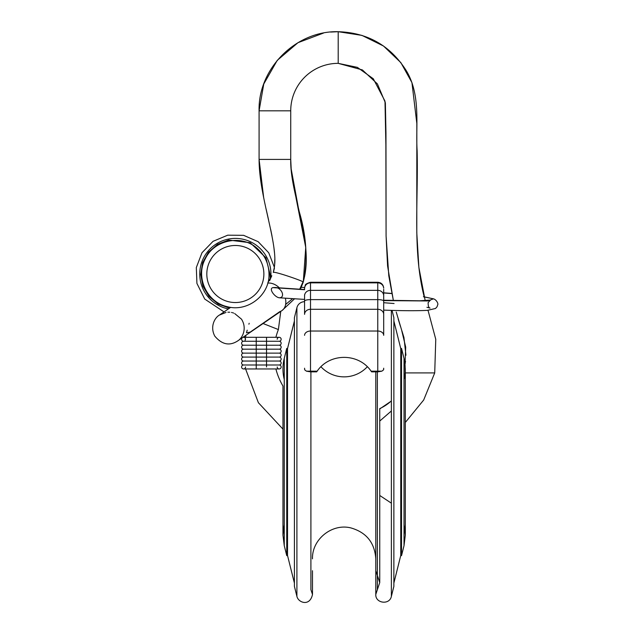 <?xml version="1.0" encoding="UTF-8"?>
<svg xmlns="http://www.w3.org/2000/svg" width="634" height="634" viewBox="0 0 634 634"><rect width="100%" height="100%" fill="white"/><g stroke="black" fill="none" stroke-linecap="round" stroke-linejoin="round"><path stroke-width="0.95" d="M302.981 281.868L303.282 281.948C308.037 259.686 306.539 235.745 298.788 210.131L291.188 169.001L290.729 159.411L259.084 159.411L259.084 110.823L290.729 110.823A47.471 47.471 0 0 1 338.199 63.345L338.199 31.7C295.927 30.606 257.99 68.535 259.084 110.823L263.768 84.005L277.256 60.365L297.972 42.692L323.443 33.087M279.19 353.13A1.981 1.981 0 0 1 281.163 355.103A1.981 1.981 0 0 1 279.19 357.085A1.981 1.981 0 0 0 281.163 355.103A1.981 1.981 0 0 0 279.19 353.13L243.583 353.13A1.981 1.981 0 0 1 241.602 351.149A1.981 1.981 0 0 1 243.583 349.175L279.19 349.175A1.981 1.981 0 0 1 281.163 351.149A1.981 1.981 0 0 1 279.19 353.13L243.583 353.13A1.981 1.981 0 0 0 241.602 355.103A1.981 1.981 0 0 0 243.583 357.085A1.981 1.981 0 0 0 241.602 359.066A1.981 1.981 0 0 0 243.583 361.039A1.981 1.981 0 0 0 241.602 363.02A1.981 1.981 0 0 0 243.583 364.994L279.19 364.994A1.981 1.981 0 0 1 281.163 366.975A1.981 1.981 0 0 1 279.19 368.956L279.19 368.956A1.981 1.981 0 0 1 277.209 366.975M243.583 353.13A1.981 1.981 0 0 0 241.602 355.103A1.981 1.981 0 0 0 243.583 357.085A1.981 1.981 0 0 0 241.602 359.066A1.981 1.981 0 0 0 243.583 361.039A1.981 1.981 0 0 0 241.602 363.02A1.981 1.981 0 0 0 243.583 364.994A1.981 1.981 0 0 0 241.602 366.975A1.981 1.981 0 0 0 243.583 368.956L243.583 368.956A1.981 1.981 0 0 0 245.556 366.975M243.583 341.258A1.981 1.981 0 0 1 241.602 339.285A1.981 1.981 0 0 1 243.583 337.304A1.981 1.981 0 0 0 241.602 339.285A1.981 1.981 0 0 0 243.583 341.258L256.239 341.258L243.583 341.258A1.981 1.981 0 0 0 241.602 343.24A1.981 1.981 0 0 0 243.583 345.213L256.239 345.213L243.583 345.213A1.981 1.981 0 0 0 241.602 347.194A1.981 1.981 0 0 0 243.583 349.175L256.239 349.175L256.239 357.085L243.583 357.085L256.239 357.085L256.239 361.039L243.583 361.039L256.239 361.039L256.239 364.994L243.583 364.994A1.981 1.981 0 0 0 241.602 366.975A1.981 1.981 0 0 0 243.583 368.956L245.588 368.956L258.387 402.693L282.962 429.131L282.962 535.104L284.254 545.636L286.75 555.646L286.75 348.415L287.519 348.605L287.519 555.455L294.406 583.082M279.19 341.258A1.981 1.981 0 0 0 281.163 339.285A1.981 1.981 0 0 0 279.19 337.304A1.981 1.981 0 0 1 281.163 339.285A1.981 1.981 0 0 1 279.19 341.258L266.526 341.258L279.19 341.258A1.981 1.981 0 0 1 281.163 343.24A1.981 1.981 0 0 1 279.19 345.213L266.526 345.213L279.19 345.213A1.981 1.981 0 0 1 281.163 347.194A1.981 1.981 0 0 1 279.19 349.175L266.526 349.175L266.526 337.304L256.239 337.304L256.239 341.258L266.526 341.258L256.239 341.258L256.239 345.213L266.526 345.213L256.239 345.213L256.239 349.175L266.526 349.175L266.526 357.085L256.239 357.085L279.19 357.085A1.981 1.981 0 0 1 281.163 359.066A1.981 1.981 0 0 1 279.19 361.039A1.981 1.981 0 0 1 281.163 363.02A1.981 1.981 0 0 1 279.19 364.994A1.981 1.981 0 0 1 281.163 366.975A1.981 1.981 0 0 1 279.19 368.956L275.893 368.956A64.288 64.288 0 0 0 282.962 386.003A64.288 64.288 0 0 1 275.893 368.956M278.389 329.561A64.288 64.288 0 0 0 275.893 337.304A64.288 64.288 0 0 1 278.389 329.561L280.751 311.397L278.389 329.561L263.07 323.522M285.363 298.218A15.826 11.19 55.6 0 1 285.633 304.471A15.826 11.19 55.6 0 1 281.948 310.581A15.826 11.19 55.6 0 1 279.824 311.619L250.216 332.097L246.475 332.795L247.197 330.163M245.548 367.165L245.398 367.768M383.697 291.989L383.697 310.684M383.681 300.976A5.936 1.45 180 0 0 377.761 299.62L377.761 331.027A5.936 4.303 0 0 1 383.697 335.331L383.697 289.31L383.697 292.813L391.828 293.439M272.977 287.614L274.704 287.527C281.401 286.806 286.045 297.885 279.174 297.774C274.617 297.108 268.356 288.51 272.977 287.614L304.574 289.73M383.697 294.699L383.697 289.31M383.697 311.31L383.697 314.361A5.936 5.072 0 0 0 377.761 309.289L310.509 309.289A5.936 5.072 180 0 0 304.574 314.361L304.574 294.699M304.574 289.31L304.589 288.161A5.936 5.674 180 0 1 310.509 282.859L310.509 290.348A5.936 5.429 0 0 0 304.589 295.412M383.697 368.211L383.618 369.788L383.697 368.211M383.681 288.161L383.681 288.161A5.936 5.674 180 0 0 377.761 282.859L377.761 290.348A5.936 5.429 0 0 1 383.681 295.412M304.574 368.211L304.653 369.788L306.404 371.167L310.509 371.167L310.509 331.027L377.761 331.027L377.761 371.857L381.874 371.167L383.618 369.788M306.404 371.167L310.509 371.857L310.509 371.167L317.166 371.167C329.617 352.781 358.662 352.781 371.104 371.167L381.874 371.167M317.166 371.167A38.539 35.607 -90 0 0 316.635 371.857L310.509 371.857M377.761 371.857L371.635 371.857A38.539 35.607 -90 0 0 371.104 371.167M424.304 297.259C412.449 251.484 418.392 201.501 417.124 150.575C415.492 125.968 421.222 95.195 406.212 70.556C390.401 45.64 367.728 32.691 338.199 31.7L361.951 35.385L383.499 46.013L400.854 62.623L411.934 82.586L416.831 123.456L416.792 232.876L418.876 267.397L425.176 300.603M249.186 323.277L248.9 324.204M227.883 312.221L228.62 312.197M229.349 312.205L229.746 312.229M231.481 312.451L231.909 312.546M232.654 312.736L233.669 313.093M284.254 379.481A43.516 43.516 0 0 1 284.254 358.424L284.254 545.636M391.376 401.029L379.742 408.938L391.376 401.021M405.316 369.495L404.975 364.883M391.376 410.975L379.742 421.055M405.166 372.911C405.007 362.616 405.055 362.616 405.316 372.911L434.718 372.911L435.764 339.309L428.021 310.319M405.316 422.458L423.678 400.022L434.718 372.911L423.678 400.022L405.316 422.458L405.316 535.104L405.316 372.911M377.365 371.857L377.365 589.699L379.742 582.583L379.742 408.597A43.516 43.516 0 0 0 391.376 400.87M404.024 379.481A43.516 43.516 0 0 0 405.284 370.494M405.063 364.296A43.516 43.516 0 0 0 404.024 358.424L404.024 545.636L405.316 535.104L404.024 524.58M304.574 301.697A7.909 7.909 0 0 0 296.902 307.696L294.406 317.705L294.406 586.355L296.902 596.364C298.265 602.76 309.923 606.841 312.491 594.446L312.491 570.711M393.873 320.978L400.759 348.605L400.759 555.455L393.873 583.082M391.376 310.359L391.376 596.364L393.873 586.355L393.873 317.705L392.042 310.375M400.759 348.605L401.528 348.415L401.528 555.646L400.759 555.455M321.081 366.896A31.645 31.645 0 0 0 367.189 366.896M391.376 596.364C389.68 605.232 375.28 603.465 375.788 594.446L375.788 371.857L375.788 570.711L379.742 582.583L379.742 495.463L391.376 503.182M245.089 340.561L245.429 338.588M256.239 339.285L256.239 337.304L243.583 337.304A1.981 1.981 0 0 1 245.556 339.285M266.526 339.285L266.526 337.304L279.19 337.304A1.981 1.981 0 0 0 277.209 339.285M256.239 366.975L256.239 368.956L256.239 364.994L266.526 364.994L266.526 361.039L279.19 361.039L256.239 361.039L266.526 361.039L266.526 357.085L279.19 357.085A1.981 1.981 0 0 1 281.163 359.066A1.981 1.981 0 0 1 279.19 361.039A1.981 1.981 0 0 1 281.163 363.02A1.981 1.981 0 0 1 279.19 364.994L266.526 364.994L266.526 366.975M271.701 275.933L270.29 279.071M274.459 268.103L273.302 272.446L273.848 269.624M263.863 274.768A28.53 28.53 0 0 1 220.426 298.329A28.53 28.53 0 0 1 221.742 248.932A28.53 28.53 0 0 1 263.863 274.768M303.274 281.995L299.993 289.255M270.235 279.459L269.696 280.537M303.282 281.948L305.739 247.387L295.999 197.705M303.266 281.995L304.574 276.456C312.483 238.527 289.873 192.887 290.729 159.411L290.729 159.443M273.302 272.446C273.682 270.924 301.982 280.64 302.989 281.876L300.659 287.4M267.952 282.376L270.29 279.055L269.593 279.309M391.852 293.582L383.697 292.956M383.681 300.611L427.546 300.96L433.498 298.844L424.217 296.91M377.761 282.859L377.761 282.265L377.761 282.859L310.509 282.859M304.574 335.331A5.936 4.303 180 0 1 310.509 331.027L310.509 290.348L377.761 290.348L377.761 299.62L310.509 299.62A5.936 1.45 180 0 0 304.589 300.976M245.96 335.251L245.588 337.304L245.96 335.251L237.37 341.14L281.932 310.597A15.826 11.19 55.6 0 1 281.932 310.597L280.751 311.397M267.754 283.113A15.826 11.19 55.6 0 1 279.428 287.899M310.906 371.857L310.906 589.699L312.491 594.446M296.902 307.696L296.902 596.364M228.391 308.924A35.607 35.607 0 0 1 200.225 268.166A35.607 35.607 0 0 1 240.072 238.717A35.607 35.607 0 0 1 270.766 277.613M290.76 161.622L290.816 163.374M292.567 179.89L293.978 187.902M297.061 202.515L298.733 209.886M302.989 281.876L299.692 289.239M292.591 298.693L285.633 304.471M269.006 274.007L269.965 274.007L269.006 274.007M330.694 32.057L338.199 31.7M279.19 368.956L243.583 368.956M423.425 296.696L433.498 298.844C436.335 299.573 438.577 303.813 437.682 304.851L437.008 306.856L435.503 308.489L427.268 310.375C416.316 310.898 401.79 310.811 383.697 310.113M383.697 300.231L419.605 300.793L430.478 300.048L428.14 302.584C428.101 306.04 428.735 307.878 430.058 308.084L426.928 307.292M394.071 303.52L383.697 302.711M304.692 287.043L304.613 287.519L301.301 287.305M274.704 287.535L304.574 289.524M279.174 297.782L304.574 299.406M377.761 287.796L377.761 282.265C381.185 282.558 383.158 284.404 383.681 287.796L382.96 285.332L381.335 283.453M380.947 283.184L380.305 282.835M304.589 287.796L305.311 285.332C304.962 284.523 306.697 283.493 310.509 282.265L377.761 282.265M305.342 285.284L304.97 286.069M377.761 314.916L377.761 311.31L377.761 314.916M234.691 313.561L241.475 319.148C247.276 328.214 242.719 338.199 237.37 341.14C229.349 346.14 221.821 344.476 214.799 336.139C209.664 326.439 214.966 317.42 219.475 315.043L230.697 307.347M274.3 267.12L268.745 252.808L258.149 241.681L243.599 235.317L227.717 235.19L213.064 241.316L202.008 252.712L196.318 267.54L196.92 283.414L204.734 299.066L224.032 311.912L219.475 315.043L226.013 312.451M284.254 524.58L282.962 535.104L282.962 386.003M287.519 348.605L294.406 320.978M287.519 555.455L286.75 555.646M284.254 358.424L286.75 348.415M404.024 358.424L401.528 348.415M404.024 545.636L401.528 555.646M377.365 589.699L375.788 594.446L375.788 558.839C374.718 542.728 366.42 532.425 350.911 527.924C332.034 523.105 311.825 539.368 312.491 558.839M282.962 429.131L258.387 402.693L245.588 368.956M268.998 274.902C269.331 295.048 247.751 312.411 227.131 306.65C206.24 301.966 195.446 276.456 205.281 258.87C214.126 239.612 242.029 234.152 257.491 248.647C265.226 255.692 269.062 264.441 268.998 274.902M271.788 275.75L270.219 278.461M273.912 269.355L273.817 269.791C279.713 246.602 259.06 198.529 259.092 159.411L263.72 197.982M266.122 209.093L268.554 219.824M270.663 229.381L271.986 235.903M273.864 247.197L274.459 252.53M274.791 259.393L274.657 263.712M270.29 279.055L269.965 274.007L265.884 257.705L250.184 242.735L228.66 240.04L217.557 244.312L208.443 252.229L202.618 262.722L200.732 274.474L202.928 286.14L208.958 296.411L218.183 304.066L229.548 308.132M282.154 310.43L294.533 298.812M300.405 289.278L303.25 282.067M338.199 63.352L362.386 69.922L377.396 83.894L385.369 102.811L385.963 133.029L386.082 236.007L388.8 275.869L393.365 300.532L387.588 265.995L386.082 235.927L385.868 144.948L384.989 101.123L373.291 78.759L357.37 67.362L338.199 63.352M405.506 361.19L404.967 364.891L405.697 347.131L401.56 329.839L396.242 312.039M398.247 319.203L400.387 326.201M401.893 330.805L403.945 337.478L405.942 355.246M290.729 110.823L290.729 159.411"/></g></svg>
